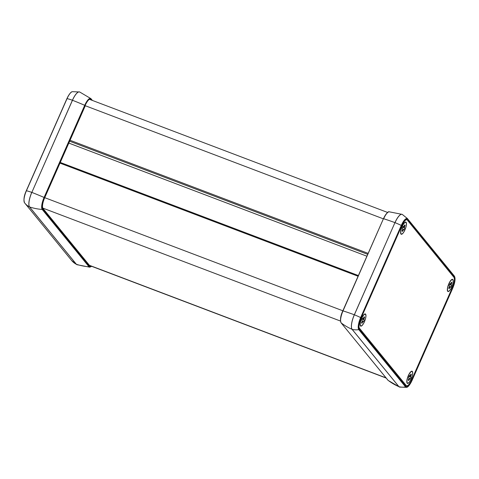 <?xml version="1.0" encoding="UTF-8"?>
<svg xmlns="http://www.w3.org/2000/svg" width="479" height="479" viewBox="0 0 479 479"><rect width="100%" height="100%" fill="white"/><g stroke="black" fill="none" stroke-linecap="round" stroke-linejoin="round"><path stroke-width="0.72" d="M383.386 218.843L85.286 105.727A9.047 2.736 110.8 0 0 85.28 105.751L44.637 197.893A9.047 2.736 110.8 0 0 43.008 208.467L89.807 265.797A9.047 2.736 110.8 0 0 90.202 266.09A9.047 2.736 110.8 0 0 90.98 266.049M411.868 380.134A9.047 2.736 -69.2 0 1 406.689 386.182A9.047 2.736 -69.2 0 1 406.294 385.888L359.495 328.558A9.047 2.736 -69.2 0 1 361.13 317.984L401.767 225.843A9.047 2.736 -69.2 0 1 406.946 219.795A9.047 2.736 -69.2 0 1 407.336 220.089L454.14 277.419A9.047 2.736 -69.2 0 1 452.505 287.993L411.868 380.134L411.581 380.021M404.941 229.902A6.502 1.964 -69.2 0 1 400.755 233.716A6.502 1.964 -69.2 0 1 402.115 226.441A6.502 1.964 -69.2 0 1 405.132 222.184A6.502 1.964 -69.2 0 1 404.941 229.902M364.423 321.78A6.502 1.964 -69.2 0 1 360.238 325.588A6.502 1.964 -69.2 0 1 361.591 318.313A6.502 1.964 -69.2 0 1 364.609 314.056A6.502 1.964 -69.2 0 1 364.423 321.78M411.168 379.039A6.502 1.964 -69.2 0 1 406.982 382.853A6.502 1.964 -69.2 0 1 408.342 375.572A6.502 1.964 -69.2 0 1 411.359 371.321A6.502 1.964 -69.2 0 1 411.168 379.039M451.691 287.166A6.502 1.964 -69.2 0 1 447.506 290.981A6.502 1.964 -69.2 0 1 448.859 283.7A6.502 1.964 -69.2 0 1 451.883 279.449A6.502 1.964 -69.2 0 1 451.691 287.166M407.336 220.089L453.876 277.269A9.023 2.73 -69.2 0 1 452.248 287.819L411.706 379.733A9.023 2.73 -69.2 0 1 406.545 385.769A9.023 2.73 -69.2 0 1 406.15 385.475L359.406 328.211A9.023 2.73 -69.2 0 1 359.094 327.6M361.705 318.409A6.221 1.88 110.8 0 0 360.453 325.469A6.221 1.88 110.8 0 0 364.411 321.72A6.221 1.88 110.8 0 0 364.693 314.29A6.221 1.88 110.8 0 0 361.705 318.409M363.262 318.745L364.088 316.876A3.395 1.024 -69.2 0 1 364.142 316.87A3.395 1.024 -69.2 0 1 364.579 317.481L363.753 319.343L364.202 319.894A3.395 1.024 -69.2 0 1 363.304 321.936L362.854 321.385L362.028 323.253A3.395 1.024 -69.2 0 1 361.753 323.175A3.395 1.024 -69.2 0 1 361.537 322.648L362.364 320.786L361.914 320.235A3.395 1.024 -69.2 0 1 362.813 318.194L363.262 318.745L362.639 318.505M363.753 319.343L362.459 318.852M364.579 317.481L363.818 317.487M362.028 323.253L361.567 322.822M362.854 321.385L362.202 321.14M364.202 319.894L362.364 319.062M402.228 226.531A6.221 1.88 110.8 0 0 400.971 233.596A6.221 1.88 110.8 0 0 404.935 229.848A6.221 1.88 110.8 0 0 405.216 222.418A6.221 1.88 110.8 0 0 402.228 226.531M403.785 226.866L404.605 225.004A3.395 1.024 -69.2 0 1 404.665 224.998A3.395 1.024 -69.2 0 1 405.096 225.603L404.276 227.471L404.725 228.022A3.395 1.024 -69.2 0 1 403.827 230.064L403.372 229.513L402.552 231.381A3.395 1.024 -69.2 0 1 402.27 231.297A3.395 1.024 -69.2 0 1 402.061 230.776L402.881 228.908L402.432 228.357A3.395 1.024 -69.2 0 1 403.336 226.316L403.785 226.866L403.156 226.633M404.276 227.471L402.983 226.98M405.096 225.603L404.336 225.615M402.552 231.381L402.091 230.95M403.372 229.513L402.725 229.267M404.725 228.022L402.887 227.19M408.449 375.668A6.221 1.88 110.8 0 0 407.198 382.733A6.221 1.88 110.8 0 0 411.156 378.985A6.221 1.88 110.8 0 0 411.443 371.554A6.221 1.88 110.8 0 0 408.449 375.668M410.012 376.003L410.832 374.141A3.395 1.024 -69.2 0 1 410.892 374.135A3.395 1.024 -69.2 0 1 411.323 374.74L410.503 376.608L410.952 377.159A3.395 1.024 -69.2 0 1 410.048 379.2L409.599 378.649L408.779 380.518A3.395 1.024 -69.2 0 1 408.497 380.434A3.395 1.024 -69.2 0 1 408.288 379.913L409.108 378.045L408.659 377.494A3.395 1.024 -69.2 0 1 409.557 375.452L410.012 376.003L409.383 375.77M410.503 376.608L409.21 376.117M411.323 374.74L410.563 374.752M408.779 380.518L408.318 380.087M409.599 378.649L408.952 378.404M410.952 377.159L409.114 376.326M448.973 283.796A6.221 1.88 110.8 0 0 447.721 290.861A6.221 1.88 110.8 0 0 451.679 287.113A6.221 1.88 110.8 0 0 451.96 279.676A6.221 1.88 110.8 0 0 448.973 283.796M450.529 284.131L451.356 282.263A3.395 1.024 -69.2 0 1 451.41 282.263A3.395 1.024 -69.2 0 1 451.847 282.867L451.02 284.736L451.469 285.286A3.395 1.024 -69.2 0 1 450.571 287.328L450.122 286.777L449.296 288.639A3.395 1.024 -69.2 0 1 449.021 288.562A3.395 1.024 -69.2 0 1 448.805 288.041L449.631 286.173L449.182 285.622A3.395 1.024 -69.2 0 1 450.08 283.58L450.529 284.131L449.907 283.891M451.02 284.736L449.727 284.245M451.847 282.867L451.086 282.873M449.296 288.639L448.841 288.214M450.122 286.777L449.476 286.532M451.469 285.286L449.631 284.448M92.417 100.44L90.848 98.59A10.275 3.108 110.8 0 1 91.046 98.776A0.455 0.425 140.8 0 1 91.166 99.279L91.974 100.273M91.591 266.282A9.837 2.976 -69.2 0 1 89.489 266.51A0.455 0.425 140.8 0 1 89.028 266.791A10.275 3.108 110.8 0 0 89.753 267.186L91.675 266.312M23.998 200.737A9.921 3 110.8 0 1 26.309 190.774L26.423 190.744A10.31 3.119 -69.2 0 0 24.531 202.767A10.31 3.119 -69.2 0 0 24.561 202.803A16.256 15.262 -39.2 0 0 24.854 203.168L71.652 260.498A16.256 15.262 -39.2 0 0 76.335 264.258A0.455 0.425 -39.2 0 0 76.389 264.282L29.59 206.952A12.442 3.76 -69.2 0 1 31.836 192.408L72.473 100.273A12.442 3.76 -69.2 0 1 79.64 91.974L90.848 98.59A10.275 3.108 110.8 0 0 84.717 105.314L85.106 105.542A9.837 2.976 -69.2 0 1 91.166 99.279M89.489 266.51L42.691 209.185A0.455 0.425 140.8 0 1 42.224 209.467L89.028 266.791A56.552 53.097 -39.2 0 1 76.389 264.282A12.442 3.76 -69.2 0 0 76.981 264.701L76.76 264.612A12.436 3.76 110.8 0 0 76.868 264.659M79.532 91.932A12.436 3.76 110.8 0 0 79.418 91.896A12.436 3.76 110.8 0 0 72.419 100.249L72.473 100.273A56.552 9.269 23.8 0 1 84.717 105.314L44.08 197.456L44.469 197.677L85.106 105.542M42.691 209.185A9.837 2.976 -69.2 0 1 44.469 197.677M26.327 190.732L67.06 98.608A16.256 2.664 23.8 0 1 72.419 100.249L31.836 192.408A56.552 9.269 23.8 0 1 44.08 197.456A10.275 3.108 110.8 0 0 42.224 209.467A56.552 53.097 -39.2 0 1 29.59 206.952A0.455 0.425 140.8 0 1 29.53 206.928L76.335 264.258A12.436 3.76 110.8 0 0 76.76 264.612L71.652 260.498M72.359 91.675C71.006 91.758 69.198 94.07 66.934 98.608L26.297 190.744C24.034 195.624 23.441 199.635 24.531 202.767L24.854 203.168A16.256 15.262 -39.2 0 0 29.53 206.928A12.436 3.76 110.8 0 1 31.776 192.39A16.256 2.664 23.8 0 0 26.423 190.744L67.06 98.608A10.31 3.119 -69.2 0 1 72.359 91.675L79.64 91.974M70.617 92.836A9.921 3 110.8 0 0 66.964 98.596M402.132 214.341A12.442 3.76 110.8 0 0 402.019 214.299A12.442 3.76 110.8 0 0 394.953 222.633L354.316 314.775A12.442 3.76 110.8 0 0 352.065 329.312L398.869 386.643A56.552 53.097 140.8 0 1 387.954 380.224L341.156 322.894A0.455 0.425 140.8 0 1 341.09 322.828L388.152 380.41A10.275 3.108 -69.2 0 1 387.954 380.224A0.455 0.425 140.8 0 1 387.84 380.081M412.036 380.404L412.054 380.362A9.921 3 -69.2 0 1 405.947 386.679A0.455 0.425 140.8 0 1 405.593 386.954A16.256 15.262 140.8 0 1 398.929 386.667L352.125 329.336A0.455 0.425 -39.2 0 1 352.065 329.312A56.552 53.097 140.8 0 1 341.156 322.894A10.275 3.108 -69.2 0 1 343.012 310.883L342.802 310.859C340.539 315.709 339.964 319.703 341.09 322.828A0.455 0.425 140.8 0 1 341.018 322.69M405.947 386.679L359.148 329.348A0.455 0.425 140.8 0 1 358.789 329.624A16.256 15.262 140.8 0 1 352.125 329.336A12.436 3.76 -69.2 0 1 354.37 314.793L354.316 314.775A56.552 9.269 -156.2 0 0 343.012 310.883L383.44 218.717L342.814 310.889A9.837 2.976 110.8 0 0 340.671 321.625M359.148 329.348A9.921 3 -69.2 0 1 360.938 317.751L360.651 317.571A16.256 2.664 -156.2 0 0 354.37 314.793L394.953 222.633A56.552 9.269 -156.2 0 0 383.649 218.741A10.275 3.108 -69.2 0 1 389.247 211.814C388.182 211.191 386.242 213.49 383.44 218.717L342.832 310.847M387.768 212.454A9.837 2.976 110.8 0 0 383.469 218.705M360.938 317.751L401.576 225.609L401.288 225.429L360.651 317.571A10.31 3.119 110.8 0 0 358.789 329.624L405.593 386.954A10.31 3.119 110.8 0 0 406.641 387.325L399.582 387.104A12.436 3.76 -69.2 0 1 398.929 386.667A0.455 0.425 140.8 0 1 398.869 386.643A12.442 3.76 110.8 0 0 399.36 387.026A12.442 3.76 110.8 0 0 399.468 387.068M452.673 288.268L412.054 380.362M406.641 387.325C407.994 387.242 409.802 384.93 412.066 380.392L452.703 288.256C455.02 282.826 455.613 278.82 454.469 276.233A10.31 3.119 110.8 0 0 454.439 276.197A0.455 0.425 140.8 0 1 454.487 276.628A9.921 3 -69.2 0 1 452.691 288.226M407.348 218.502L402.24 214.388A12.436 3.76 -69.2 0 0 395.013 222.657A16.256 2.664 -156.2 0 1 401.288 225.429A10.31 3.119 110.8 0 1 407.641 218.873A16.256 15.262 -39.2 0 0 407.348 218.502L454.152 275.832A16.256 15.262 -39.2 0 1 454.439 276.197L407.641 218.873A0.455 0.425 140.8 0 1 407.683 219.298L454.487 276.628M401.576 225.609A9.921 3 -69.2 0 1 407.683 219.298M386.008 377.853L89.411 265.306M368.153 253.385L70.054 140.269M367.728 254.337L69.635 141.221M68.808 143.089L366.908 256.205L68.814 143.077M358.364 275.569L60.27 162.459M358.07 276.239L59.971 163.123M342.832 310.781L44.739 197.671M340.479 321.056L42.781 208.09M89.753 267.186L76.981 264.701M388.152 380.41L399.582 387.104M454.469 276.233L454.152 275.832M402.24 214.388L389.247 211.814M406.042 385.577L406.545 385.769M360.064 324.666L360.453 325.469M363.872 314.637L364.693 314.29M400.588 232.794L400.971 233.596M404.39 222.759L405.216 222.418M406.809 381.931L407.198 382.733M410.617 371.896L411.443 371.554M447.332 290.058L447.721 290.861M451.14 280.023L451.96 279.676M89.579 265.516L386.182 378.063M387.613 212.454L89.369 99.285M358.37 275.557L60.276 162.447"/></g></svg>
